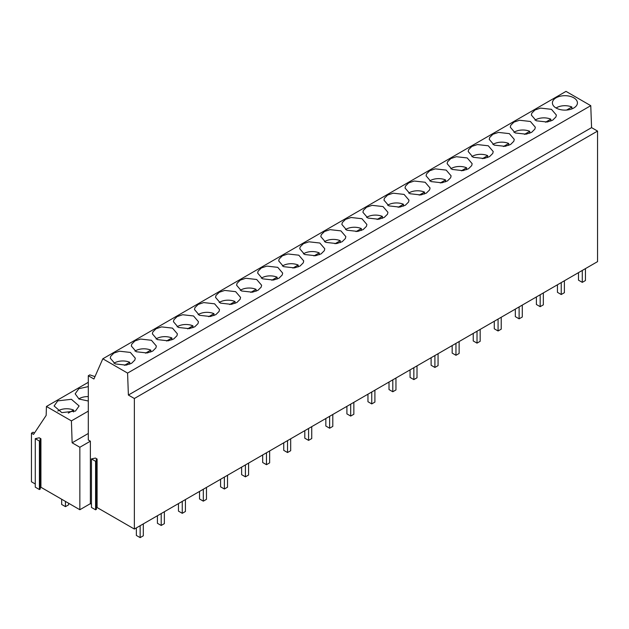<?xml version="1.0" encoding="UTF-8"?>
<svg xmlns="http://www.w3.org/2000/svg" width="629" height="629" viewBox="0 0 629 629"><rect width="100%" height="100%" fill="white"/><g stroke="black" fill="none" stroke-linecap="round" stroke-linejoin="round"><path stroke-width="0.94" d="M88.296 382.306L46.436 406.476L71.407 420.887L88.296 411.138M57.766 400.862L54.11 405.964L61.823 412.632L75.456 411.067L79.112 405.964L71.399 399.297L57.766 400.862M88.296 386.599L78.822 388.706L75.165 393.809L79.05 399.038L88.296 401.019M597.55 131.084L597.55 261.633L134.362 529.052L134.362 398.503L597.55 131.084L591.574 127.632L590.765 105.672L566.006 91.378L102.818 358.797L127.577 373.091L590.765 105.672M97.094 459.036L96.253 459.524L96.426 509.333L95.584 509.82L91.457 507.438L91.457 458.934L95.411 458.061L97.094 459.036L97.094 507.532L134.362 529.052M97.094 507.532L96.426 507.925M40.924 438.759L40.083 439.246L40.248 440.559L39.407 441.047L35.279 438.665L39.242 437.784L40.924 438.759L40.924 487.263L79.852 509.734L90.379 503.656L91.457 504.277M40.924 487.263L40.248 487.648M40.248 440.559L40.248 489.063L39.407 489.543L35.279 487.161L35.279 438.665M46.436 406.476L46.161 415.407L33.557 434.387L31.45 433.169L31.45 481.79L35.279 484M573.758 108.007A12.509 7.218 0 0 0 577.422 102.904A12.509 7.218 0 0 0 569.701 96.237A12.509 7.218 0 0 0 556.075 97.802A12.509 7.218 0 0 0 552.411 102.904A12.509 7.218 0 0 0 560.132 109.572A12.509 7.218 0 0 0 573.758 108.007M71.407 420.887L72.138 442.8L88.296 433.475M31.45 433.169L33.133 432.194L34.493 432.98M72.138 442.8L79.852 447.258L90.379 441.181L88.296 439.978L88.296 375.741L89.798 374.876L94.979 376.606M127.577 373.091L128.387 395.051L591.574 127.632M128.387 395.051L134.362 398.503M336.625 243.58L342.168 241.717L345.384 238.517L345.832 236.614L340.91 230.874L330.021 229.648L324.478 231.511L321.262 234.703L320.814 236.614L325.736 242.354L336.625 243.58M315.569 255.736L321.112 253.872L324.328 250.672L324.776 248.769L319.854 243.03L308.965 241.803L303.422 243.667L300.206 246.859L299.758 248.769L304.688 254.509L315.569 255.736M384.272 217.406L387.495 214.206L387.936 212.303L383.014 206.564L372.124 205.337L366.589 207.2L363.365 210.393L362.925 212.303L367.847 218.043L378.737 219.269L384.272 217.406M363.216 229.561L366.44 226.361L366.88 224.459L361.958 218.719L351.076 217.492L345.533 219.356L342.318 222.548L341.869 224.459L346.791 230.198L357.681 231.425L363.216 229.561M237.047 283.325L236.598 285.236L241.52 290.975L252.41 292.202L257.945 290.339L261.169 287.138L261.617 285.236L256.687 279.496L245.805 278.27L240.262 280.133L237.047 283.325M215.991 295.481L215.543 297.391L220.464 303.131L231.354 304.357L236.897 302.494L240.113 299.294L240.561 297.391L235.639 291.652L224.75 290.425L219.207 292.288L215.991 295.481M294.514 267.891L300.057 266.028L303.272 262.828L303.721 260.925L298.799 255.185L287.909 253.959L282.374 255.822L279.15 259.014L278.71 260.925L283.632 266.665L294.514 267.891M273.466 280.047L279.001 278.183L282.224 274.983L282.665 273.08L277.743 267.341L266.861 266.114L261.318 267.978L258.102 271.17L257.654 273.08L262.576 278.82L273.466 280.047M510.599 144.473L513.814 141.273L514.263 139.371L509.341 133.631L498.451 132.405L492.908 134.268L489.692 137.46L489.244 139.371L494.166 145.11L505.056 146.337L510.599 144.473M489.543 156.629L492.759 153.429L493.207 151.526L488.285 145.786L477.395 144.56L471.86 146.423L468.636 149.616L468.196 151.526L473.118 157.266L484 158.492L489.543 156.629M555.926 116.963L556.366 115.06L551.444 109.32L540.563 108.094L535.02 109.957L531.804 113.149L531.356 115.06L536.278 120.799L547.167 122.026L552.702 120.163L555.926 116.963M534.87 129.118L535.318 127.215L530.396 121.476L519.507 120.249L513.964 122.112L510.748 125.305L510.3 127.215L515.222 132.955L526.111 134.181L531.654 132.318L534.87 129.118M420.84 194.959L426.383 193.095L429.599 189.895L430.047 187.992L425.125 182.253L414.236 181.026L408.693 182.89L405.477 186.082L405.029 187.992L409.951 193.732L420.84 194.959M399.785 207.114L405.328 205.251L408.543 202.051L408.992 200.148L404.07 194.408L393.18 193.182L387.645 195.045L384.421 198.237L383.981 200.148L388.903 205.887L399.785 207.114M468.487 168.784L471.711 165.584L472.151 163.682L467.229 157.942L456.339 156.715L450.804 158.579L447.589 161.771L447.14 163.682L452.062 169.421L462.952 170.648L468.487 168.784M447.431 180.94L450.655 177.74L451.103 175.837L446.173 170.097L435.292 168.871L429.749 170.734L426.533 173.926L426.085 175.837L431.007 181.577L441.896 182.803L447.431 180.94M176.953 335.76L177.394 333.857L172.472 328.118L161.59 326.891L156.047 328.755L152.831 331.947L152.383 333.857L157.305 339.597L168.195 340.824L173.73 338.96L176.953 335.76M155.898 347.916L156.346 346.013L151.424 340.273L140.534 339.047L134.991 340.91L131.775 344.102L131.327 346.013L136.249 351.753L147.139 352.979L152.682 351.116L155.898 347.916M203.694 302.58L198.159 304.444L194.935 307.636L194.495 309.547L199.417 315.286L210.298 316.513L215.841 314.649L219.057 311.449L219.505 309.547L214.583 303.807L203.694 302.58M182.638 314.736L177.103 316.599L173.879 319.791L173.439 321.702L178.361 327.442L189.25 328.668L194.786 326.805L198.009 323.605L198.45 321.702L193.528 315.962L182.638 314.736M119.479 351.202L113.943 353.066L110.72 356.258L110.272 358.168L115.201 363.908L126.083 365.135L131.626 363.271L134.842 360.071L135.29 358.168L130.368 352.429L119.479 351.202M88.296 375.741L93.925 378.996L102.818 358.797M79.852 447.258L79.852 509.734M90.379 503.656L90.379 441.181M39.407 489.543L39.407 441.047M95.584 509.82L95.584 461.316L91.457 458.934M96.426 460.837L95.584 461.316M566.587 110.059L571.871 107.009A11.762 6.793 0 0 0 556.602 107.685A11.762 6.793 0 0 0 556.067 108.007M571.871 108.903L571.871 107.009M545.532 122.215L550.815 119.164A11.762 6.793 0 0 0 535.546 119.84A11.762 6.793 0 0 0 535.02 120.163M550.815 121.059L550.815 119.164M524.476 134.37L529.767 131.319A11.762 6.793 0 0 0 514.491 131.996A11.762 6.793 0 0 0 513.964 132.318M529.767 133.214L529.767 131.319M503.428 146.526L508.712 143.475A11.762 6.793 0 0 0 493.435 144.151A11.762 6.793 0 0 0 492.908 144.473M508.712 145.37L508.712 143.475M482.372 158.681L487.656 155.63A11.762 6.793 0 0 0 472.387 156.306A11.762 6.793 0 0 0 471.852 156.629M487.656 157.525L487.656 155.63M461.316 170.836L466.6 167.786A11.762 6.793 0 0 0 451.331 168.462A11.762 6.793 0 0 0 450.804 168.784M466.6 169.681L466.6 167.786M440.261 182.992L445.552 179.941A11.762 6.793 0 0 0 430.275 180.617A11.762 6.793 0 0 0 429.749 180.94M445.552 181.836L445.552 179.941M419.205 195.147L424.496 192.097A11.762 6.793 0 0 0 409.22 192.773A11.762 6.793 0 0 0 408.693 193.095M424.496 193.991L424.496 192.097M398.157 207.303L403.441 204.252A11.762 6.793 0 0 0 388.172 204.928A11.762 6.793 0 0 0 387.637 205.251M403.441 206.147L403.441 204.252M377.101 219.458L382.385 216.407A11.762 6.793 0 0 0 367.116 217.084A11.762 6.793 0 0 0 366.589 217.406M382.385 218.302L382.385 216.407M356.045 231.614L361.329 228.563A11.762 6.793 0 0 0 346.06 229.239A11.762 6.793 0 0 0 345.533 229.561M361.329 230.458L361.329 228.563M334.99 243.769L340.281 240.718A11.762 6.793 0 0 0 325.004 241.394A11.762 6.793 0 0 0 324.478 241.717M340.281 242.613L340.281 240.718M313.942 255.924L319.225 252.874A11.762 6.793 0 0 0 303.949 253.55A11.762 6.793 0 0 0 303.422 253.872M319.225 254.769L319.225 252.874M292.886 268.08L298.17 265.029A11.762 6.793 0 0 0 282.901 265.705A11.762 6.793 0 0 0 282.374 266.028M298.17 266.924L298.17 265.029M271.83 280.235L277.114 277.185A11.762 6.793 0 0 0 261.845 277.861A11.762 6.793 0 0 0 261.318 278.183M277.114 279.079L277.114 277.185M250.774 292.391L256.066 289.34A11.762 6.793 0 0 0 240.789 290.016A11.762 6.793 0 0 0 240.262 290.339M256.066 291.235L256.066 289.34M229.727 304.546L235.01 301.495A11.762 6.793 0 0 0 219.733 302.172A11.762 6.793 0 0 0 219.207 302.494M235.01 303.39L235.01 301.495M208.671 316.702L213.954 313.651A11.762 6.793 0 0 0 198.685 314.327A11.762 6.793 0 0 0 198.151 314.649M213.954 315.546L213.954 313.651M187.615 328.857L192.899 325.806A11.762 6.793 0 0 0 177.63 326.482A11.762 6.793 0 0 0 177.103 326.805M192.899 327.701L192.899 325.806M166.559 341.012L171.851 337.962A11.762 6.793 0 0 0 156.574 338.638A11.762 6.793 0 0 0 156.047 338.96M171.851 339.857L171.851 337.962M88.296 396.608A11.762 6.793 0 0 0 79.348 398.589A11.762 6.793 0 0 0 78.822 398.912M145.503 353.168L150.795 350.117A11.762 6.793 0 0 0 135.518 350.793A11.762 6.793 0 0 0 134.991 351.116M150.795 352.012L150.795 350.117M68.286 413.119L73.569 410.069A11.762 6.793 0 0 0 58.293 410.745A11.762 6.793 0 0 0 57.766 411.067M73.569 411.964L73.569 410.069M124.456 365.323L129.739 362.273A11.762 6.793 0 0 0 114.462 362.949A11.762 6.793 0 0 0 113.935 363.271M129.739 364.167L129.739 362.273M585.442 268.622L585.442 280.534L582.289 282.358L582.289 270.446M582.289 282.358L578.499 280.172L578.499 272.632M564.394 280.778L564.394 292.689L561.233 294.514L561.233 282.602M561.233 294.514L557.443 292.328L557.443 284.788M543.338 292.933L543.338 304.845L540.177 306.669L540.177 294.757M540.177 306.669L536.388 304.483L536.388 296.943M522.282 305.089L522.282 317L519.122 318.824L519.122 306.913M519.122 318.824L515.332 316.639L515.332 309.098M501.227 317.244L501.227 329.156L498.074 330.98L498.074 319.068M498.074 330.98L494.284 328.794L494.284 321.254M480.171 329.399L480.171 341.311L477.018 343.135L477.018 331.224M477.018 343.135L473.228 340.949L473.228 333.409M459.123 341.555L459.123 353.467L455.962 355.291L455.962 343.379M455.962 355.291L452.172 353.105L452.172 345.565M438.067 353.71L438.067 365.622L434.906 367.446L434.906 355.534M434.906 367.446L431.117 365.26L431.117 357.72M417.011 365.866L417.011 377.777L413.851 379.601L413.851 367.69M413.851 379.601L410.061 377.416L410.061 369.876M395.956 378.021L395.956 389.933L392.803 391.757L392.803 379.845M392.803 391.757L389.013 389.571L389.013 382.031M374.908 390.177L374.908 402.088L371.747 403.912L371.747 392.001M371.747 403.912L367.957 401.727L367.957 394.186M353.852 402.332L353.852 414.244L350.691 416.068L350.691 404.156M350.691 416.068L346.901 413.882L346.901 406.342M332.796 414.487L332.796 426.399L329.635 428.223L329.635 416.312M329.635 428.223L325.846 426.037L325.846 418.497M311.74 426.643L311.74 438.555L308.587 440.379L308.587 428.467M308.587 440.379L304.798 438.193L304.798 430.653M290.684 438.798L290.684 450.71L287.532 452.534L287.532 440.622M287.532 452.534L283.742 450.348L283.742 442.808M269.637 450.954L269.637 462.865L266.476 464.689L266.476 452.778M266.476 464.689L262.686 462.504L262.686 454.964M248.581 463.109L248.581 475.021L245.42 476.845L245.42 464.933M245.42 476.845L241.63 474.659L241.63 467.119M227.525 475.265L227.525 487.176L224.364 489L224.364 477.089M224.364 489L220.575 486.815L220.575 479.274M206.469 487.42L206.469 499.332L203.316 501.156L203.316 489.244M203.316 501.156L199.527 498.97L199.527 491.43M185.421 499.575L185.421 511.487L182.261 513.311L182.261 501.399M182.261 513.311L178.471 511.125L178.471 503.585M164.366 511.731L164.366 523.643L161.205 525.467L161.205 513.555M161.205 525.467L157.415 523.281L157.415 515.741M68.608 503.247L68.608 504.828L65.455 506.652L65.455 501.423M65.455 506.652L61.666 504.458L61.666 499.237M143.31 523.886L143.31 535.798L140.149 537.622L140.149 525.71M140.149 537.622L136.359 535.436L136.359 527.896"/></g></svg>
